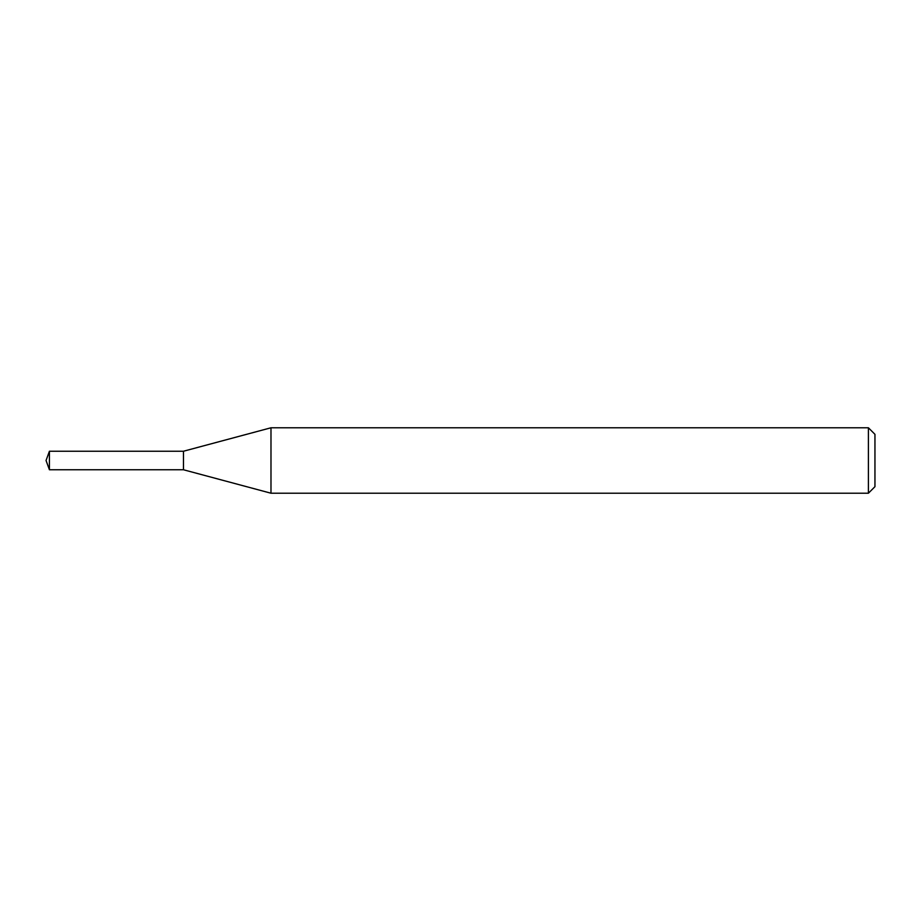 <?xml version="1.0" encoding="UTF-8"?>
<svg xmlns="http://www.w3.org/2000/svg" width="921" height="921" viewBox="0 0 921 921"><rect width="100%" height="100%" fill="white"/><g stroke="black" fill="none" stroke-linecap="round" stroke-linejoin="round"><path stroke-width="1.38" d="M270.981 493.219L270.981 427.781L868.411 427.781L868.411 493.219L270.981 493.219L183.475 469.768L183.475 451.232L270.981 427.781M868.411 427.781L874.95 434.321L874.95 486.679L868.411 493.219M183.475 469.768L183.475 451.232L49.423 451.232L49.423 469.768L183.475 469.768M49.423 469.768L46.05 460.5L49.423 451.232"/></g></svg>
